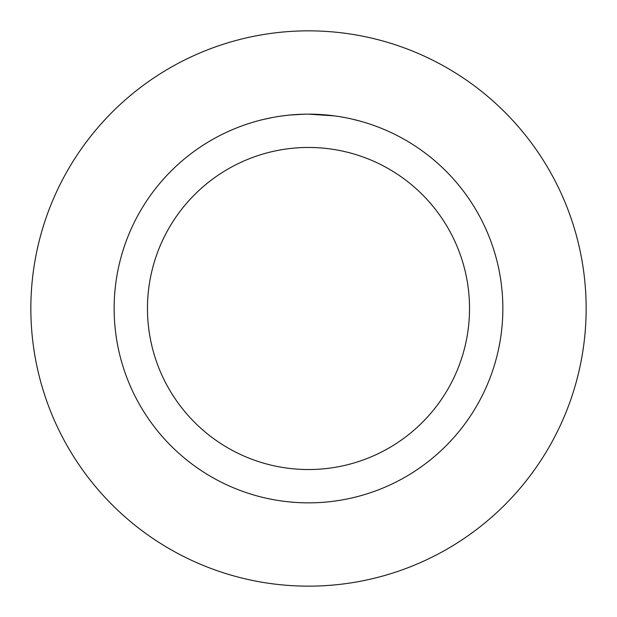 <?xml version="1.0" encoding="UTF-8"?>
<svg xmlns="http://www.w3.org/2000/svg" width="617" height="617" viewBox="0 0 617 617"><rect width="100%" height="100%" fill="white"/><g stroke="black" fill="none" stroke-linecap="round" stroke-linejoin="round"><path stroke-width="0.93" d="M308.5 30.85A277.65 277.65 0 0 1 586.15 308.5A277.65 277.65 0 0 1 308.5 586.15A277.65 277.65 0 0 1 30.85 308.5A277.65 277.65 0 0 1 308.5 30.85A277.65 277.65 0 0 1 586.15 308.5A277.65 277.65 0 0 1 308.5 586.15A277.65 277.65 0 0 1 30.85 308.5A277.65 277.65 0 0 1 308.5 30.85M308.5 114.145A194.355 194.355 0 0 1 502.855 308.5A194.355 194.355 0 0 1 308.5 502.855A194.355 194.355 0 0 1 114.145 308.5A194.355 194.355 0 0 1 308.5 114.145L334.352 115.873M352.153 119.112L360.467 121.225M340.399 116.783L342.528 117.145M308.5 147.463A161.037 161.037 0 0 1 469.537 308.5A161.037 161.037 0 0 1 308.5 469.537A161.037 161.037 0 0 1 147.463 308.5A161.037 161.037 0 0 1 308.5 147.463M288.771 115.148L281.753 115.996M262.626 119.636L271.781 117.646M295.674 114.569L298.458 114.407M282.355 115.911L285.571 115.502M303.896 114.199L289.597 115.063"/></g></svg>
